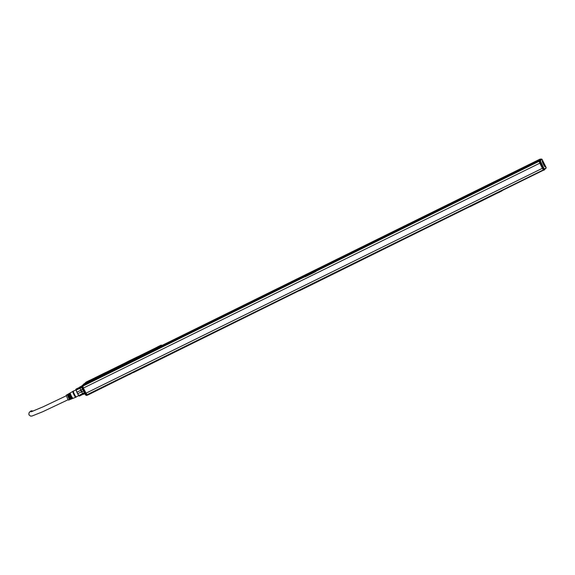 <?xml version="1.0" encoding="UTF-8"?>
<svg xmlns="http://www.w3.org/2000/svg" width="575" height="575" viewBox="0 0 575 575"><rect width="100%" height="100%" fill="white"/><g stroke="black" fill="none" stroke-linecap="round" stroke-linejoin="round"><path stroke-width="0.86" d="M544.302 168.77A0.64 0.467 146 0 1 543.893 169.496L543.325 169.769L543.893 169.496A0.64 0.625 -71.8 0 0 544.187 168.633L544.547 169.129L546.185 167.627L542.031 159.289L540.644 159.253L538.962 160.792L539.17 161.424L539.738 161.151A0.64 0.431 -19.5 0 1 540.55 161.23L540.593 161.431A0.64 0.618 -173.8 0 0 539.738 161.158L539.17 161.438L539.767 163.027L542.455 168.425L543.684 170.272L544.245 169.992L543.619 170.207M544.187 169.927L544.547 169.129L544.187 169.927L543.023 168.144L542.455 168.425M545.129 166.808A3.285 0.417 -116.2 0 1 545.057 166.815A3.285 0.417 -116.2 0 1 543.289 164.055A3.285 0.417 -116.2 0 1 542.175 160.971A3.285 0.417 -116.2 0 1 542.196 160.928A3.285 0.417 -116.2 0 1 543.986 163.573A3.285 0.417 -116.2 0 1 545.129 166.808M542.354 161.87L544.575 166.031M544.453 166.125L543.864 165.154M542.369 161.898L542.771 162.926M544.697 165.823L542.714 161.841M544.618 165.895L542.628 161.913L544.561 166.067M542.031 159.289L541.384 159.232L542.031 159.289L540.392 160.792L539.544 160.619L543.023 168.144L543.655 167.807L540.593 161.431M540.55 161.23L539.53 160.518L538.962 160.792M546.185 167.627L545.934 168.446M544.396 169.891L546.207 167.656L542.017 159.253L541.212 158.973L538.976 160.899M543.382 169.855L539.134 161.331M539.709 159.447L528.001 165.6L538.696 159.893L539.717 159.433L539.939 159.9M83.023 386.033L93.121 381.06L92.805 380.427L82.714 385.401L83.339 388.089L86.933 394.773L543.389 169.862L86.933 394.773M528.08 165.758L528.712 166.427L539.113 161.28M538.811 161.453L538.495 160.827L538.789 160.288L539.019 160.741M528.001 165.6L528.403 165.794L528.001 165.6M531.437 163.825L529.187 164.996L531.437 163.825M538.444 160.051L536.202 161.223L538.444 160.051M536.762 161.065L531.07 163.882L536.762 161.065M86.904 394.773L87.414 395.003M304.671 276.266A12.952 0.474 -26.5 0 0 315.452 270.954L316.99 269.136L306.202 274.447L304.563 275.95L304.98 276.898A12.952 0.474 -26.5 0 0 315.768 271.58L316.782 270.652M528.037 165.693L528.367 166.599L528.015 165.758L497.353 180.866L497.548 181.42L528.367 166.599L497.706 181.7M496.699 181.046L497.397 180.385L496.088 181.333L497.08 180.873L497.145 181.98L496.786 181.147L493.379 182.821L493.738 183.662L497.138 181.98L493.738 183.662M493.652 183.54L493.17 183.942L492.811 183.102L468.963 194.853L469.322 195.694L493.163 183.942L469.322 195.694M469.229 195.557L468.754 195.967L468.395 195.133L464.988 196.808L465.348 197.649L468.754 195.967L465.348 197.649M465.261 197.527L464.78 197.929L464.42 197.088L316.523 269.97L316.882 270.803L464.78 197.929L316.875 270.803M298.993 279.615L304.887 276.712L298.993 279.615L298.935 278.508L298.188 278.868M297.987 278.961L298.677 278.3L297.376 279.249L298.368 278.789L298.425 279.896L298.073 279.055L294.666 280.737L294.86 281.297L298.425 279.896L295.018 281.577M294.932 281.455L294.45 281.858L294.098 281.017L128.311 362.703L128.671 363.544L294.45 281.858L128.671 363.544M127.657 362.89L128.354 362.221L127.053 363.177L128.038 362.71L128.103 363.824L127.743 362.983L124.337 364.665L124.538 365.218L128.096 363.824M124.61 365.384L124.128 365.779L123.769 364.945L93.114 380.046L93.466 380.887L124.121 365.779L93.466 380.887M82.347 385.3L82.656 386.249M501.975 190.268L543.138 169.984M543.274 170.286L502.112 190.569M502.191 190.692L501.802 190.354L502.018 190.785M502.033 190.799L498.302 192.776L501.407 190.548M498.223 192.661L473.893 204.808L497.433 192.503M498.007 192.697L497.828 192.309M473.807 204.678L473.419 204.341L473.326 205.088L469.919 206.763L473.024 204.535M469.84 206.648L303.564 288.729L469.049 206.49M469.617 206.684L469.444 206.296M303.478 288.6L303.09 288.262L302.996 289.009L299.589 290.691L302.694 288.463M299.51 290.576L299.115 290.224M299.295 290.612L133.235 372.658L298.72 290.418M133.148 372.528L132.76 372.19L132.99 372.643M132.962 372.586L129.26 374.613L132.365 372.384M129.188 374.497L87.537 395.176L128.39 374.347M128.965 374.533L128.786 374.152M84.022 383.927L540.177 159.059L540.442 159.44M84.273 383.705L539.731 159.469M538.495 160.827L528.403 165.794L528.712 166.427M83.231 384.366L94.027 379.04L83.231 384.366M315.452 270.954L315.768 271.58M496.692 181.032L497.353 180.866M497.483 181.671L497.08 180.873L496.786 181.147M492.811 183.102L495.269 181.42L493.379 182.821M468.395 195.133L467.705 195.327L469.006 194.372L468.302 195.018L468.963 194.853M464.42 197.088L466.562 195.572L464.988 196.808M317.041 269.237L316.523 269.97M304.621 275.899L305.878 274.742M298.763 279.587L298.368 278.789L298.073 279.055M294.098 281.017L296.24 279.5L294.666 280.737M127.65 362.868L128.311 362.703M128.441 363.515L128.038 362.71L127.743 362.983M124.696 365.499L128.103 363.824M123.769 364.945L126.227 363.256L124.337 364.665M94.063 379.112L93.114 380.046M92.805 380.427L93.157 380.003M311.442 272.536L308.595 273.944L311.442 272.536M82.714 385.401L82.311 385.207L82.714 385.401M79.846 387.054L79.796 387.076A4.018 0.51 63.8 0 0 79.738 387.298L79.745 387.363A4.018 0.51 63.8 0 0 79.983 388.262L80.026 388.391A4.018 0.51 63.8 0 0 80.73 390.094L82.577 389.189M84.288 392.624L82.563 393.48L82.994 393.659A4.341 0.553 63.8 0 0 83.576 394.357L83.203 394.249A4.018 0.51 63.8 0 0 83.346 394.292M79.738 387.298L79.882 386.953A4.341 0.553 63.8 0 0 80.148 387.945L80.026 388.391L81.823 387.507M82.62 389.282L80.809 390.267A4.018 0.51 63.8 0 0 81.571 391.791L83.468 390.978M79.745 387.363L75.9 389.261A3.766 0.482 63.8 0 0 75.878 389.412A3.766 0.482 63.8 0 0 75.95 389.843A3.766 0.482 63.8 0 0 77.417 393.336A3.766 0.482 63.8 0 0 79.106 395.967L79.314 396.11A4.018 0.51 63.8 0 1 78.797 395.478L82.635 393.58A4.018 0.51 -116.2 0 1 82.563 393.48A4.018 0.51 -116.2 0 1 81.657 391.956L83.504 391.05M83.576 394.357L84.841 393.738M83.203 394.249A4.018 0.51 -116.2 0 1 83.159 394.213A4.018 0.51 63.8 0 1 82.635 393.58M79.939 387.112L82.196 385.71M79.882 386.953L81.938 385.94M80.148 387.945L81.751 387.155M81.025 390.073A4.341 0.553 63.8 0 0 81.866 391.762M80.809 390.267L76.964 392.164L76.137 390.152L79.983 388.262M82.994 393.659L84.446 392.941M79.314 396.11L83.159 394.213M79.738 387.27L76.144 389.038M76.964 392.164A4.018 0.51 63.8 0 0 77.726 393.688L81.571 391.791M75.9 389.261A4.018 0.51 63.8 0 0 75.972 389.591A4.018 0.51 63.8 0 0 76.137 390.152M78.797 395.478L77.726 393.688M75.958 389.886L73.348 391.173A3.191 0.403 63.8 0 0 73.744 392.775A3.191 0.403 63.8 0 0 75.167 395.658A3.191 0.403 63.8 0 0 76.173 396.901L78.782 395.614M73.478 391.115A3.385 0.431 63.8 0 0 73.248 391.014A3.385 0.431 63.8 0 0 75.196 395.751A3.385 0.431 63.8 0 0 76.238 397.073A3.385 0.431 63.8 0 0 76.295 396.836M76.238 397.073L68.576 400.107L67.728 399.05L66.175 395.241L72.773 391.46A3.191 0.403 63.8 0 0 72.766 391.467A3.191 0.403 63.8 0 0 74.599 395.938A3.191 0.403 63.8 0 0 75.584 397.181A3.191 0.403 63.8 0 0 75.598 397.181M86.006 383.13L86.466 382.533L84.575 383.575L86.092 382.152M67.239 394.738L68.871 398.533L69.661 399.603L70.251 399.359A2.832 0.359 63.8 0 1 69.446 398.274A2.832 0.359 63.8 0 1 67.792 394.421L67.239 394.738L67.483 395.226L67.922 395.011M68.447 394.048A2.882 0.367 63.8 0 0 70.136 397.957A2.882 0.367 63.8 0 0 70.955 399.064L71.537 398.827A2.918 0.374 63.8 0 1 70.703 397.699A2.918 0.374 63.8 0 1 69 393.731L68.447 394.048L68.734 394.615L69.158 394.4M69.661 393.35A2.968 0.374 63.8 0 0 71.393 397.39A2.968 0.374 63.8 0 0 72.242 398.533L72.831 398.288A3.004 0.381 63.8 0 1 71.968 397.131A3.004 0.381 63.8 0 1 70.208 393.034L69.661 393.35L69.985 393.997L70.394 393.796M92.252 380.053L94.516 377.998L105.879 372.384L103.241 374.253L105.922 372.499M103.184 374.138L95.615 377.868L103.241 374.253M95.673 377.983L95.091 378.652M86.2 382.059L94.429 378.077M105.901 372.427L126.22 362.408M137.698 356.759L156.953 347.271M127.032 362.394L125.508 363.077L126.313 362.329L128.203 361.323L137.669 356.737L127.089 362.509L137.713 356.831M127.089 362.509L125.522 363.077M67.483 395.226L69.661 399.603M68.734 394.615L70.955 399.064M69.985 393.997L72.242 398.533M71.918 397.886L72.486 397.605M70.667 398.497L71.235 398.223M69.424 399.115L69.992 398.834M91.231 380.276L86.408 382.648M91.964 380.19L91.288 380.161L92.029 379.795M93.84 378.781L95.615 377.868M137.102 357.952L95.155 378.228M136.893 357.686L140.005 356.126L139.941 356.55M148.142 352.525L148.35 352.044L147.89 352.633M157.945 347.401L140.005 356.126M161.151 345.129L157.169 347.092L161.316 345.086L159.922 346.452M158.678 347.322L158.003 347.286L159.706 346.445M161.704 345.546L161.316 345.086M94.142 378.515L95.105 378.098M97.118 376.934L102.242 374.397L97.118 376.934M128.908 361.272L134.032 358.728L128.908 361.272M98.641 376.294L100.783 375.231M130.439 360.633L132.581 359.562M99.058 376.093L100.373 375.439M130.856 360.432L132.171 359.777M138.266 357.061L137.892 357.24M138.259 357.053L137.892 357.233M93.409 379.162L93.042 379.342M93.409 379.155L93.035 379.335M32.94 411.161A2.171 2.149 -132.5 0 0 30.324 411.377L28.93 412.979L28.973 414.884L30.54 416.092L31.999 416.027L42.658 411.765L68.152 399.711M304.599 275.842L298.641 278.782M126.68 363.479L125.027 364.255L126.68 363.479M495.722 181.643L494.069 182.419L495.722 181.643M297.009 279.558L295.349 280.327L297.009 279.558M467.331 195.629L465.678 196.406L467.331 195.629M81.751 387.133L81.765 387.205A0.64 0.431 -19.5 0 1 82.124 386.63L82.663 386.364L82.124 386.637L81.938 386.098L82.505 385.818M82.441 385.48L81.643 386.831L82.484 385.717M85.847 395.255L85.603 394.896A0.64 0.467 146 0 0 86.286 394.975L86.818 394.709L86.279 394.967L86.573 395.406L85.797 395.169L86.638 395.471L87.141 395.126M85.653 394.953L86.638 395.471M85.747 383.432L83.504 384.603L85.747 383.432M92.755 379.658L90.512 380.83L92.755 379.658M91.073 380.672L85.38 383.489L91.073 380.672M304.563 275.95A12.636 0.46 -26.5 0 0 315.352 270.638M312.225 271.745L309.623 272.996L312.225 271.745M306.303 274.785L308.904 273.527L306.303 274.785M314.892 270.617L312.297 271.874L314.892 270.617M544.187 168.633L543.655 167.807M540.96 162.409L539.767 163.027M541.212 158.973L540.644 159.253M85.898 393.228L542.376 168.303M83.339 388.089L539.817 163.171M538.746 161.482L539.12 161.302M316.308 271.091L528.763 166.405M93.064 381.088L304.887 276.712M82.671 386.206L83.073 386.012M83.274 387.952L82.721 388.226L82.124 386.637A0.64 0.618 -173.8 0 0 81.851 387.471L82.211 388.456L82.721 388.226L85.409 393.623L85.962 393.35M82.211 388.456L85.438 394.673A0.64 0.625 -71.8 0 0 86.279 394.967L85.409 393.623L84.906 393.853L81.779 387.126M82.448 385.509L81.916 385.997M528.209 166.319L497.548 181.42M496.98 181.7L493.58 183.382M493.106 182.836L493.501 183.633M493.012 183.662L469.164 195.407M469.092 195.658L468.697 194.86L469.092 195.665M468.596 195.687L465.189 197.369M464.715 196.822L465.118 197.62M464.622 197.649L316.717 270.523M304.743 276.424L298.835 279.335M298.267 279.615L294.86 281.297M294.393 280.751L294.788 281.549M294.292 281.57L128.513 363.263M127.945 363.544L124.538 365.218M124.063 364.672L124.459 365.47M123.97 365.499L93.308 380.607M161.568 345.28L160.763 346.013M138.783 356.831L138.223 357.046L138.769 356.802M93.926 378.932L93.373 379.148L93.926 378.932M30.202 411.607A2.171 2.149 -132.5 0 0 29.699 411.944M544.252 169.992L543.684 170.272M539.717 159.433L539.947 159.893M72.766 391.467L73.248 391.014M86.135 382.102L84.676 383.432M90.174 380.104L86.185 382.066M70.646 398.482L71.07 398.274M71.897 397.864L72.299 397.67M137.72 357.47L139.402 356.629M92.862 379.572L94.552 378.731M69.403 399.1L69.834 398.885M31.151 411.808L42.967 406.87L66.233 395.816M84.906 393.853L85.812 395.003M81.779 386.091L81.6 386.745"/></g></svg>
